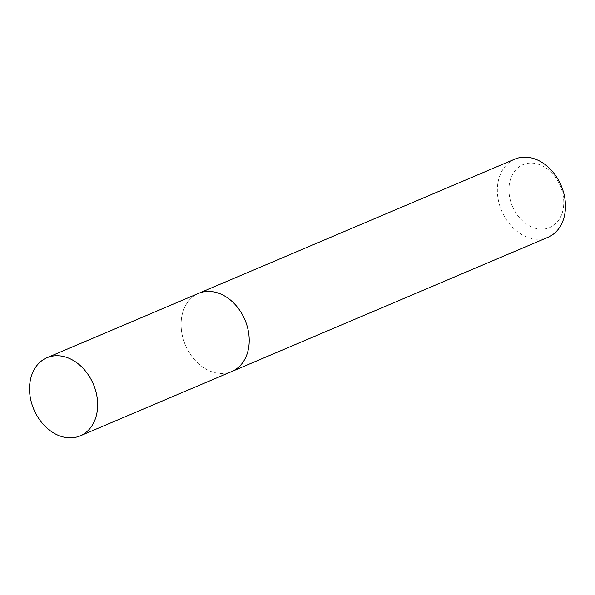 <?xml version="1.0" encoding="UTF-8"?>
<svg xmlns="http://www.w3.org/2000/svg" width="595" height="595" viewBox="0 0 595 595"><rect width="100%" height="100%" fill="white"/><g stroke="black" fill="none" stroke-linecap="round" stroke-linejoin="round"><path stroke-width="0.45" stroke-dasharray="2.98 2.23" d="M512.399 206.279A34.168 26.016 -113 0 0 549.706 227.565A34.168 26.016 -113 0 0 560.304 185.945A34.168 26.016 -113 0 0 523.005 164.659A34.168 26.016 -113 0 0 512.399 206.279M514.824 159.133A42.453 32.331 -113 0 0 501.652 210.846A42.453 32.331 -113 0 0 547.995 237.286M185.395 345.085A42.453 32.331 -113 0 0 231.738 371.533A42.453 32.331 -113 0 1 185.395 345.085A42.453 32.331 -113 0 1 198.566 293.38A42.453 32.331 -113 0 0 185.395 345.085"/><path stroke-width="0.89" d="M80.176 435.867L231.738 371.533A42.453 32.331 -113 0 0 244.909 319.827A42.453 32.331 -113 0 1 231.738 371.533L547.995 237.286A42.453 32.331 -113 0 0 561.167 185.581A42.453 32.331 -113 0 0 514.824 159.133L47.005 357.714A42.453 32.331 -113 0 0 33.833 409.42A42.453 32.331 -113 0 0 80.176 435.867A42.453 32.331 -113 0 0 93.348 384.154A42.453 32.331 -113 0 0 47.005 357.714M244.909 319.827A42.453 32.331 -113 0 0 198.566 293.38A42.453 32.331 -113 0 1 244.909 319.827"/></g></svg>
